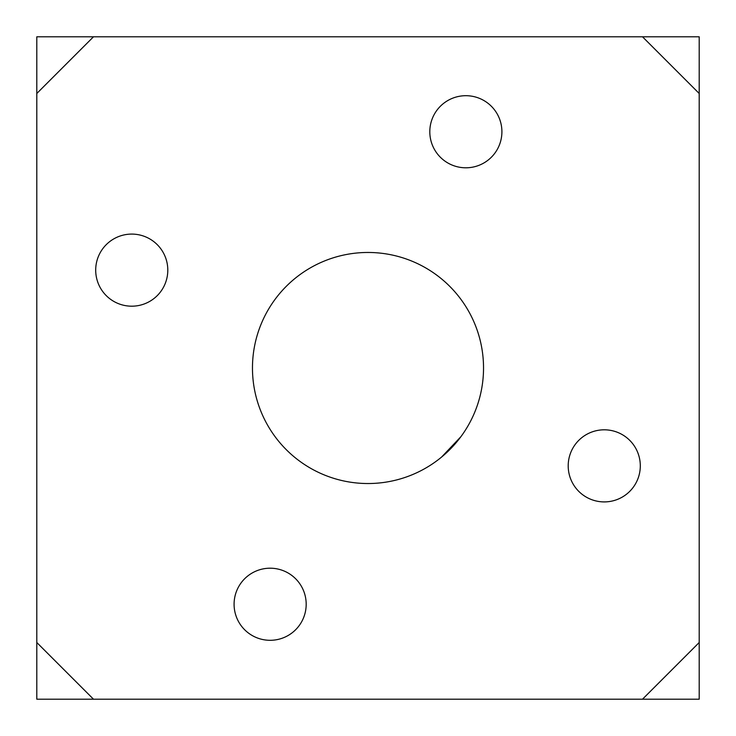 <?xml version="1.0" encoding="UTF-8"?>
<svg xmlns="http://www.w3.org/2000/svg" width="736" height="736" viewBox="0 0 736 736"><rect width="100%" height="100%" fill="white"/><g stroke="black" fill="none" stroke-linecap="round" stroke-linejoin="round"><path stroke-width="1.1" d="M252.466 368A115.534 115.534 0 0 1 368 252.466A115.534 115.534 0 0 1 483.534 368A115.534 115.534 0 0 1 368 483.534A115.534 115.534 0 0 1 252.466 368M460.81 436.788L441.545 457.102M699.2 93.49L642.51 36.8L699.2 36.8L699.2 699.2L36.8 699.2L36.8 642.51L93.49 699.2M93.49 36.8L36.8 93.49L36.8 36.8L642.51 36.8M36.8 93.49L36.8 642.51M642.51 699.2L699.2 642.51M501.906 131.744A36.046 36.046 0 0 1 447.838 162.969A36.046 36.046 0 0 1 447.838 100.528A36.046 36.046 0 0 1 501.906 131.744M306.185 604.256A36.046 36.046 0 0 1 252.117 635.472A36.046 36.046 0 0 1 252.117 573.031A36.046 36.046 0 0 1 306.185 604.256M640.302 465.86A36.046 36.046 0 0 1 586.224 497.076A36.046 36.046 0 0 1 586.224 434.645A36.046 36.046 0 0 1 640.302 465.86M167.799 270.14A36.046 36.046 0 0 1 113.721 301.355A36.046 36.046 0 0 1 113.721 238.924A36.046 36.046 0 0 1 167.799 270.14"/></g></svg>
